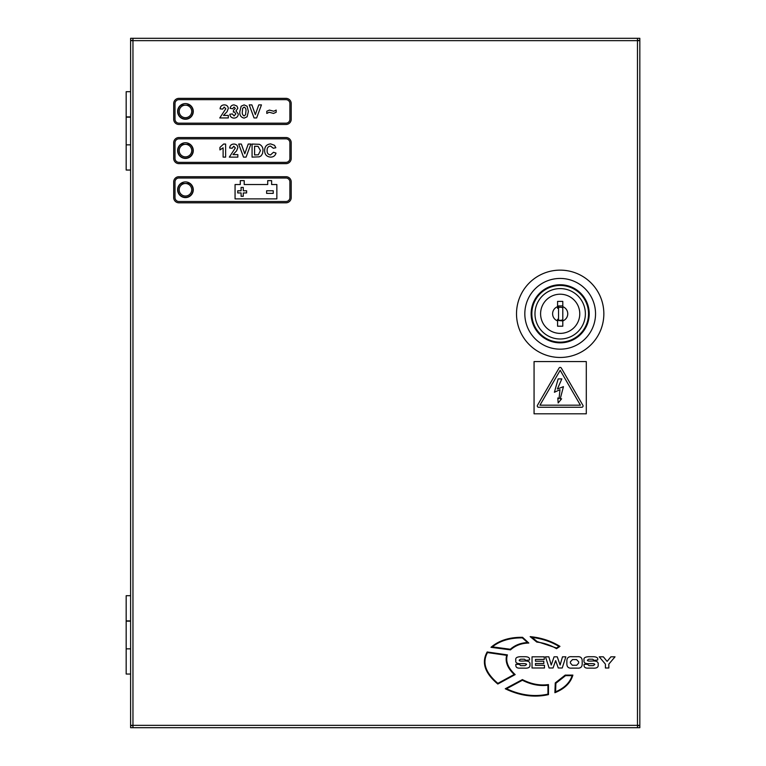 <?xml version="1.0" encoding="UTF-8"?>
<svg xmlns="http://www.w3.org/2000/svg" width="766" height="766" viewBox="0 0 766 766"><rect width="100%" height="100%" fill="white"/><g stroke="black" fill="none" stroke-linecap="round" stroke-linejoin="round"><path stroke-width="1.15" d="M130.086 648.84L126.17 648.84L130.086 648.84M130.613 621.159L126.17 621.159L126.17 674.032L130.613 674.032M130.613 117.16L126.17 117.16L126.17 144.841L130.086 144.841L126.17 144.841L126.17 170.042L130.613 170.042M130.613 116.901L126.17 116.901L126.17 91.7L130.613 91.7M130.613 620.891L126.17 620.891L126.17 595.699L130.613 595.699M562.79 307.817A6.53 6.53 0 0 0 558.538 307.482M558.538 320.121A6.53 6.53 0 0 0 562.79 319.786M557.571 320.906L557.571 319.278A6.071 6.071 0 0 0 558.538 319.642L558.538 307.951A6.071 6.071 0 0 0 557.571 308.315L557.571 306.687A7.574 7.574 0 0 0 557.571 320.906L557.571 326.201L562.79 326.201L562.79 320.906A7.574 7.574 0 0 0 562.79 306.687L562.79 301.392L557.571 301.392L557.571 306.687M560.185 288.6A25.201 25.201 0 0 1 585.377 313.801A25.201 25.201 0 0 1 560.185 339.003A25.201 25.201 0 0 1 534.984 313.801A25.201 25.201 0 0 1 560.185 288.6M560.185 294.211A19.581 19.581 0 0 1 579.766 313.801A19.581 19.581 0 0 1 560.185 333.382A19.581 19.581 0 0 1 540.595 313.801A19.581 19.581 0 0 1 560.185 294.211M558.538 319.642L558.538 320.504L562.79 320.906L562.79 306.687M562.79 305.931L558.538 305.931L558.538 307.951M537.292 405.97A1.302 1.302 0 0 0 538.594 407.273L581.767 407.273A1.302 1.302 0 0 0 582.897 405.31L561.315 368.073A1.302 1.302 0 0 0 559.056 368.073L537.464 405.31A1.302 1.302 0 0 0 537.292 405.97M177.616 189.757A7.832 7.832 0 0 0 185.449 197.59A7.832 7.832 0 0 0 193.281 189.757A7.832 7.832 0 0 0 185.449 181.925A7.832 7.832 0 0 0 177.616 189.757M177.616 150.586A7.832 7.832 0 0 0 185.449 158.418A7.832 7.832 0 0 0 193.281 150.586A7.832 7.832 0 0 0 185.449 142.754A7.832 7.832 0 0 0 177.616 150.586M177.616 111.415A7.832 7.832 0 0 0 185.449 119.257A7.832 7.832 0 0 0 193.281 111.415A7.832 7.832 0 0 0 185.449 103.582A7.832 7.832 0 0 0 177.616 111.415M130.086 144.841L130.613 144.841M637.475 40.387L639.83 40.387L639.83 38.3L132.958 38.3L132.958 727.7L639.83 727.7L639.83 725.613L637.475 725.613M637.475 727.7L637.475 38.3M132.958 38.3L130.613 38.3L130.613 40.387L132.958 40.387M132.958 725.613L130.613 725.613L130.613 727.7L132.958 727.7M132.958 725.354L130.613 725.354L130.613 40.646L639.83 40.646L639.83 725.354L132.958 725.354M534.065 361.571L534.065 413.803L586.296 413.803L586.296 361.571L534.065 361.571M580.408 405.185L539.953 405.185L560.185 370.294L580.408 405.185M554.402 392.259L558.155 378.892L561.842 378.892L557.37 389.013L563.45 386.658L560.243 398.808L561.602 398.808L558.155 402.964L557.811 397.985L559.056 398.531L559.994 389.683L554.402 392.259M520.746 665.625L519.262 664.342L515.834 664.342L515.834 665.118C515.738 667.33 517.194 668.335 520.2 668.124L524.356 668.124C528.483 668.459 530.34 667.291 529.928 664.62C530.398 661.795 528.214 660.608 523.37 661.058C520.171 661.221 518.802 660.895 519.281 660.072L520.574 659.21L524.365 659.21L526.031 660.369L529.459 660.005C529.995 657.927 528.559 656.826 525.141 656.711L520.353 656.711C516.696 656.893 515.192 658.08 515.853 660.282C515.192 662.782 517.098 663.902 521.589 663.653C525.399 663.509 527.008 663.854 526.405 664.687L524.94 665.625L520.746 665.625M571.79 656.711C568.602 656.424 566.964 657.764 566.869 660.752L566.869 664.084C566.964 667.062 568.602 668.412 571.79 668.124L577.277 668.124C580.465 668.412 582.103 667.062 582.198 664.084L582.198 660.752C582.103 657.764 580.465 656.424 577.277 656.711L571.79 656.711M572.346 665.252L576.721 665.252L578.684 663.021L578.684 661.814L576.539 659.574L572.528 659.574L570.383 661.814L570.383 663.021L572.346 665.252M588.977 665.625L587.493 664.342L584.065 664.342L584.065 665.118C583.97 667.33 585.425 668.335 588.432 668.124L592.587 668.124C596.724 668.459 598.572 667.291 598.16 664.62C598.629 661.795 596.446 660.608 591.601 661.058C588.403 661.221 587.034 660.895 587.512 660.072L588.805 659.21L592.606 659.21L594.272 660.369L597.691 660.005C598.227 657.927 596.791 656.826 593.372 656.711L588.594 656.711C584.927 656.893 583.424 658.08 584.085 660.282C583.424 662.782 585.339 663.902 589.82 663.653C593.64 663.509 595.239 663.854 594.636 664.687L593.171 665.625L588.977 665.625M556.528 648.687L559.965 646.37C551.156 640.951 541.217 637.705 530.158 636.632L536.794 642.071C543.927 642.904 550.505 645.106 556.528 648.687M532.178 637.417L537.043 641.535L556.518 648.017L558.95 646.389C551.022 641.649 542.098 638.662 532.178 637.417M507.398 654.882L487.186 651.971C481.259 662.466 484.801 673.151 497.814 684.028L515.164 674.587C507.954 667.895 505.368 661.326 507.398 654.882M497.871 683.358L514.197 674.473C507.513 668.096 505.005 661.719 506.661 655.332L487.492 652.575C481.996 662.542 485.452 672.807 497.871 683.358M548.475 694.599L548.456 684.574C539.838 685.771 531.154 684.115 522.393 679.595L505.263 688.768C519.999 695.854 534.4 697.807 548.475 694.599M547.958 694.14L547.939 685.216C539.446 686.25 530.934 684.584 522.402 680.246L506.508 688.768C520.66 695.298 534.477 697.089 547.958 694.14M528.808 643.047L522.556 637.312C509.457 637.14 498.934 640.472 490.987 647.318L510.52 649.865C515.508 645.422 521.598 643.153 528.808 643.047M522.355 637.877C510.022 637.772 500.016 640.769 492.356 646.868L510.328 649.252C515.106 645.087 520.832 642.856 527.535 642.559L522.355 637.877M565.231 675.095L555.264 682.899L554.9 692.713C564.647 688.778 570.632 682.908 572.872 675.095L565.231 675.095M555.857 683.282L555.599 691.822C564.36 688.069 569.866 682.678 572.106 675.66L565.538 675.66L555.857 683.282M532.035 656.826L532.035 668L544.463 668L544.463 665.319L535.463 665.319L535.463 663.528L543.793 663.528L543.793 661.211L535.463 661.211L535.463 659.421L544.262 659.421L544.262 656.826L532.035 656.826M545.478 656.826L549.107 668L553.042 668L555.647 660.627L558.28 668L562.215 668L565.844 656.826L562.493 656.826L560.118 665.041L557.255 656.826L554.077 656.826L551.233 665.041L548.829 656.826L545.478 656.826M605.408 664.112L605.408 668L608.836 668L608.836 664.112L615.021 656.826L610.885 656.826L607.122 661.393L603.359 656.826L599.223 656.826L605.408 664.112M285.986 98.364L178.918 98.364A5.218 5.218 0 0 0 173.7 103.582L173.7 119.257A5.218 5.218 0 0 0 178.918 124.475L285.986 124.475A5.218 5.218 0 0 0 291.214 119.257L291.214 103.582A5.218 5.218 0 0 0 285.986 98.364M289.902 103.582A3.916 3.916 0 0 0 285.986 99.666L178.918 99.666A3.916 3.916 0 0 0 175.002 103.582L175.002 119.257A3.916 3.916 0 0 0 178.918 123.173L285.986 123.173A3.916 3.916 0 0 0 289.902 119.257L289.902 103.582M227.033 111.721L223.452 115.436L228.306 115.436L228.306 117.945L219.765 117.945L225.788 108.782L224.246 107.068L222.609 109.078L220.101 108.829C220.369 106.302 221.767 104.99 224.294 104.894C226.688 104.932 228.029 106.11 228.306 108.446L227.033 111.721M234.032 118.117C231.591 117.964 230.183 116.671 229.81 114.239L232.318 113.933L234.09 115.934L235.832 113.866L234.319 111.922L233.324 112.104L233.563 110.084L235.334 108.456L234.09 107.068L232.653 108.743L230.145 108.36C230.528 106.148 231.839 104.99 234.07 104.894L236.953 106.062L237.843 108.236L235.966 110.984L238.35 114.038C238.063 116.585 236.627 117.945 234.032 118.117M241.146 106.215L244.124 104.894L247.112 106.235L248.395 111.51L247.102 116.786L244.124 118.117C240.859 117.351 239.432 115.139 239.854 111.482L241.146 106.215M245.876 111.51C246.269 109.404 245.685 107.92 244.124 107.068L242.64 108.351L242.362 111.51C241.979 113.607 242.563 115.082 244.124 115.934L245.599 114.661L245.876 111.51M269.211 112.257L266.807 113.425L266.807 111.252L269.421 110.084L273.768 111.252L276.181 110.084L276.181 112.257L273.539 113.425L269.211 112.257M273.242 190.763L273.242 193.377L266.625 193.377L266.625 190.763L273.242 190.763M243.272 192.946L243.272 196.287L241.099 196.287L241.099 192.946L237.747 192.946L237.747 190.763L241.099 190.763L241.099 187.421L243.272 187.421L243.272 190.763L246.614 190.763L246.614 192.946L243.272 192.946M276.852 198.901L235.066 198.901L235.066 184.539L240.285 184.539L240.285 180.623L244.21 180.623L244.21 184.539L267.707 184.539L267.707 180.623L271.624 180.623L271.624 184.539L276.852 184.539L276.852 198.901M285.986 137.535L178.918 137.535A5.218 5.218 0 0 0 173.7 142.754L173.7 158.418A5.218 5.218 0 0 0 178.918 163.646L285.986 163.646A5.218 5.218 0 0 0 291.214 158.418L291.214 142.754A5.218 5.218 0 0 0 285.986 137.535M289.902 142.754A3.916 3.916 0 0 0 285.986 138.838L178.918 138.838A3.916 3.916 0 0 0 175.002 142.754L175.002 158.418A3.916 3.916 0 0 0 178.918 162.344L285.986 162.344A3.916 3.916 0 0 0 289.902 158.418L289.902 142.754M285.986 176.707L178.918 176.707A5.218 5.218 0 0 0 173.7 181.925L173.7 197.59A5.218 5.218 0 0 0 178.918 202.818L285.986 202.818A5.218 5.218 0 0 0 291.214 197.59L291.214 181.925A5.218 5.218 0 0 0 285.986 176.707M289.902 181.925A3.916 3.916 0 0 0 285.986 178.009L178.918 178.009A3.916 3.916 0 0 0 175.002 181.925L175.002 197.59A3.916 3.916 0 0 0 178.918 201.506L285.986 201.506A3.916 3.916 0 0 0 289.902 197.59L289.902 181.925M219.938 147.407L223.615 144.056L225.625 144.056L225.625 157.116L223.117 157.116L223.117 147.819L219.938 149.916L219.938 147.407M236.579 150.883L232.988 154.608L237.843 154.608L237.843 157.116L229.312 157.116L235.334 147.953L233.783 146.239L232.155 148.25L229.647 148.001C229.905 145.473 231.303 144.161 233.841 144.056C236.234 144.104 237.565 145.281 237.843 147.608L236.579 150.883M246.087 157.116L243.511 157.116L238.686 144.056L241.338 144.056L244.794 153.765L248.232 144.056L250.903 144.056L246.087 157.116M259.32 156.839L252.071 157.116L252.071 144.056L259.339 144.305C261.943 145.559 263.15 147.694 262.958 150.71L262.556 153.487L261.168 155.795L259.32 156.839M258.094 146.363L254.58 146.239L254.58 154.943L258.324 154.818L260.44 150.596L258.094 146.363M270.484 154.943L273.5 152.262L276.009 153.104C275.195 155.766 273.385 157.107 270.58 157.116C266.712 156.743 264.73 154.569 264.624 150.615C264.663 146.517 266.683 144.276 270.676 143.893L274.525 145.32L275.846 147.742L273.338 148.25L270.494 146.067C268.11 146.43 266.989 147.876 267.142 150.423C266.941 153.037 268.062 154.541 270.484 154.943M256.639 117.945L254.053 117.945L249.228 104.894L251.88 104.894L255.337 114.603L258.784 104.894L261.445 104.894L256.639 117.945M179.187 111.415A6.272 6.272 0 0 0 185.449 117.686A6.272 6.272 0 0 0 191.72 111.415A6.272 6.272 0 0 0 185.449 105.153A6.272 6.272 0 0 0 179.187 111.415M177.875 111.415A7.574 7.574 0 0 0 185.449 118.989A7.574 7.574 0 0 0 189.7 105.153L181.197 105.153A7.574 7.574 0 0 0 177.875 111.415M179.187 150.586A6.272 6.272 0 0 0 185.449 156.858A6.272 6.272 0 0 0 191.72 150.586A6.272 6.272 0 0 0 185.449 144.324A6.272 6.272 0 0 0 179.187 150.586M177.875 150.586A7.574 7.574 0 0 0 185.449 158.16A7.574 7.574 0 0 0 189.7 144.324L181.197 144.324A7.574 7.574 0 0 0 177.875 150.586M179.187 189.757A6.272 6.272 0 0 0 185.449 196.029A6.272 6.272 0 0 0 191.72 189.757A6.272 6.272 0 0 0 185.449 183.495A6.272 6.272 0 0 0 179.187 189.757M177.875 189.757A7.574 7.574 0 0 0 185.449 197.331A7.574 7.574 0 0 0 189.7 183.495L181.197 183.495A7.574 7.574 0 0 0 177.875 189.757M524.825 313.801A35.36 35.36 0 0 1 560.185 278.441A35.36 35.36 0 0 1 595.536 313.801A35.36 35.36 0 0 1 560.185 349.162A35.36 35.36 0 0 1 524.825 313.801M589.226 313.801A29.041 29.041 0 0 0 560.185 284.76A29.041 29.041 0 0 0 531.135 313.801A29.041 29.041 0 0 0 560.185 342.842A29.041 29.041 0 0 0 589.226 313.801M531.834 313.801A28.352 28.352 0 0 1 560.185 285.45A28.352 28.352 0 0 1 588.527 313.801A28.352 28.352 0 0 1 560.185 342.153A28.352 28.352 0 0 1 531.834 313.801M560.185 357.463A43.662 43.662 0 0 0 603.847 313.801A43.662 43.662 0 0 0 560.185 270.139A43.662 43.662 0 0 0 516.514 313.801A43.662 43.662 0 0 0 560.185 357.463"/></g></svg>

